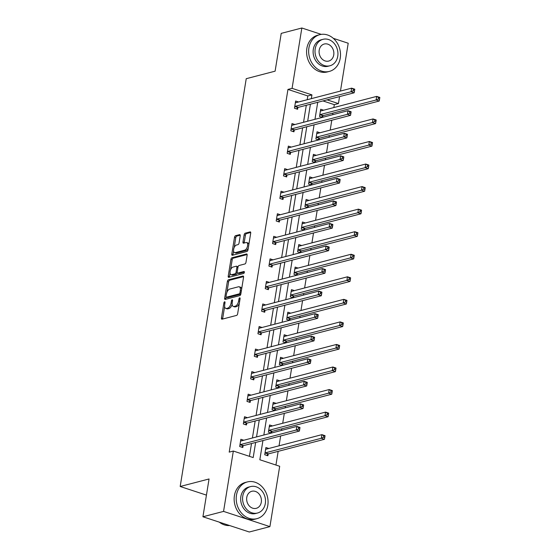 <?xml version="1.0" encoding="UTF-8"?>
<svg xmlns="http://www.w3.org/2000/svg" width="560" height="560" viewBox="0 0 560 560"><rect width="100%" height="100%" fill="white"/><g stroke="black" fill="none" stroke-linecap="round" stroke-linejoin="round"><path stroke-width="0.84" d="M224.616 301.777A1.043 0.518 -71.8 0 0 223.888 302.911L221.445 317.989A1.491 0.735 -71.8 0 0 221.795 319.193A1.491 0.735 -71.8 0 0 222.026 319.2L236.6 315.399A1.491 0.735 -71.8 0 0 237.643 313.775L240.086 298.697A1.043 0.518 -71.8 0 0 239.841 297.85A1.043 0.518 -71.8 0 0 239.68 297.85A1.043 0.518 -71.8 0 0 238.952 298.991L238.637 300.944A4.767 2.366 -71.8 0 1 235.305 306.159L234.094 306.474A4.767 2.366 -71.8 0 1 233.338 306.467A4.767 2.366 -71.8 0 1 232.239 302.61L232.554 300.657A1.043 0.518 -71.8 0 0 232.309 299.817A1.043 0.518 -71.8 0 0 232.148 299.81A1.043 0.518 -71.8 0 0 231.42 300.951L231.105 302.904A4.767 2.366 -71.8 0 1 227.78 308.119L226.562 308.434A4.767 2.366 -71.8 0 1 225.806 308.427A4.767 2.366 -71.8 0 1 224.707 304.57L225.022 302.617A1.043 0.518 -71.8 0 0 224.784 301.777A1.043 0.518 -71.8 0 0 224.616 301.777M240.219 235.837A1.491 0.735 -71.8 0 0 239.876 234.633A1.491 0.735 -71.8 0 0 239.638 234.633L235.55 235.697A1.491 0.735 -71.8 0 0 234.514 237.328L231.798 254.065A1.491 0.735 -71.8 0 0 232.148 255.276A1.491 0.735 -71.8 0 0 232.379 255.276L246.953 251.482A1.491 0.735 -71.8 0 0 247.996 249.851L250.705 233.107A1.491 0.735 -71.8 0 0 250.362 231.903A1.491 0.735 -71.8 0 0 250.124 231.896L245.189 233.184A1.491 0.735 -71.8 0 0 244.146 234.815L242.984 241.983A1.491 0.735 -71.8 0 0 243.334 243.187A1.491 0.735 -71.8 0 0 243.565 243.187L246.015 242.55A3.99 1.974 -71.8 0 1 246.645 242.557A3.99 1.974 -71.8 0 1 247.45 246.372A3.99 1.974 -71.8 0 1 244.79 250.138L235.193 252.644A3.99 1.974 -71.8 0 1 234.563 252.63A3.99 1.974 -71.8 0 1 233.758 248.822A3.99 1.974 -71.8 0 1 236.418 245.049L238.021 244.636A1.491 0.735 -71.8 0 0 239.057 243.005L240.219 235.837M262.941 440.559L259.833 459.753L279.692 466.277L269.913 526.624L249.291 532L202.93 516.768L209.055 478.968L180.18 486.493L246.232 78.694L275.107 71.176L281.225 33.376L301.847 28L321.272 34.377M202.93 516.768L223.559 511.399L233.331 451.045L253.19 457.569L255.64 442.463M307.195 99.729L307.811 95.949L287.952 89.425L229.208 452.123L233.331 451.045M287.952 89.425L292.075 88.354L301.847 28M228.403 279.825A1.491 0.735 -71.8 0 0 227.367 281.456L224.651 298.2A1.491 0.735 -71.8 0 0 225.001 299.404A1.491 0.735 -71.8 0 0 225.232 299.404L239.806 295.61A1.491 0.735 -71.8 0 0 240.849 293.979L243.558 277.235A1.491 0.735 -71.8 0 0 243.215 276.031A1.491 0.735 -71.8 0 0 242.977 276.024L228.403 279.825L229.656 280.238A1.491 0.735 -71.8 0 0 228.62 281.862L226.926 292.292M228.228 276.129L230.937 259.392A1.491 0.735 -71.8 0 1 231.98 257.761L246.554 253.96A1.491 0.735 -71.8 0 1 246.785 253.967A1.491 0.735 -71.8 0 1 247.135 255.171L245.973 262.339A1.491 0.735 -71.8 0 1 244.93 263.963L239.022 265.503A1.491 0.735 -71.8 0 0 237.979 267.134L237.209 271.887A1.491 0.735 -71.8 0 0 237.559 273.091A1.491 0.735 -71.8 0 0 237.79 273.098L243.943 271.495A1.043 0.518 -71.8 0 1 244.111 271.495A1.043 0.518 -71.8 0 1 244.321 272.496A1.043 0.518 -71.8 0 1 243.621 273.483L228.809 277.34A1.491 0.735 -71.8 0 1 228.571 277.34A1.491 0.735 -71.8 0 1 228.228 276.129L229.481 276.542L230.048 273.014M333.291 38.332L348.208 43.232L340.459 91.07M269.913 526.624L223.559 511.399M180.18 486.493L206.437 495.117M319.984 132.762L317.051 131.796L315.875 139.02L318.675 139.944M319.27 138.432L319.046 139.846M312.683 177.863L309.743 176.897L308.574 184.128L311.367 185.045M311.969 183.54L311.738 184.947M305.375 222.964L302.435 221.998L301.266 229.229L304.066 230.146M304.661 228.641L304.437 230.048M298.074 268.065L295.134 267.099L293.965 274.33L296.758 275.247M297.36 273.742L297.129 275.149M290.766 313.166L287.826 312.2L286.657 319.431L289.457 320.348M290.052 318.843L289.821 320.25M283.465 358.267L280.525 357.301L279.356 364.532L282.149 365.449M282.744 363.944L282.52 365.351M276.157 403.368L273.217 402.409L272.048 409.633L274.841 410.55M275.443 409.045L275.212 410.459M268.849 448.476L265.916 447.51L264.74 454.734L267.876 455.763L268.135 454.146M275.94 465.045L278.159 451.353M279.055 445.816L280.651 435.946M281.554 430.402L281.813 428.806M282.709 423.262L284.305 413.392M285.201 407.855L285.46 406.252M286.363 400.715L287.959 390.845M288.855 385.301L289.114 383.705M290.01 378.161L291.613 368.291M292.509 362.754L292.768 361.151M293.664 355.614L295.26 345.744M296.163 340.2L296.422 338.604M297.318 333.06L298.914 323.19M299.81 317.653L300.069 316.05M300.972 310.513L302.568 300.636M303.464 295.099L303.723 293.496M304.619 287.959L306.222 278.089M307.118 272.545L307.377 270.949M308.273 265.405L309.876 255.535M310.772 249.998L311.031 248.395M311.927 242.858L313.523 232.988M314.426 227.444L314.685 225.848M315.581 220.304L317.177 210.434M318.073 204.897L318.332 203.294M319.235 197.757L320.831 187.887M321.727 182.343L321.986 180.747M322.882 175.203L324.485 165.333M325.381 159.796L325.64 158.193M326.536 152.656L328.132 142.786M329.035 137.242L329.294 135.646M330.19 130.102L331.786 120.232M332.682 114.695L332.941 113.092M333.844 107.555L334.313 104.657L322.966 100.933M272.503 425.922L269.563 424.956L268.394 432.187L271.194 433.104M271.789 431.599L271.565 433.006M279.811 380.821L276.871 379.855L275.702 387.086L278.495 388.003M279.097 386.491L278.866 387.905M287.112 335.72L284.179 334.754L283.003 341.978L285.803 342.902M286.398 341.39L286.174 342.804M294.42 290.619L291.48 289.653L290.311 296.877L293.104 297.801M293.706 296.289L293.475 297.703M301.721 245.518L298.788 244.552L297.612 251.776L300.412 252.693M301.007 251.188L300.783 252.602M309.029 200.41L306.089 199.451L304.92 206.675L307.713 207.592M308.315 206.087L308.084 207.501M316.337 155.309L313.397 154.343L312.228 161.574L315.021 162.491M315.616 160.986L315.392 162.393M323.638 110.208L320.698 109.242L319.529 116.473L322.329 117.39M322.924 115.885L322.693 117.292M339.563 96.607L338.436 103.579L327.096 99.855M334.313 104.657L338.436 103.579M311.325 98.658L311.934 94.878L292.075 88.354M256.536 436.919L259.287 419.909M260.19 414.372L262.941 397.362M263.837 391.818L266.595 374.808M267.491 369.271L270.249 352.261M271.145 346.717L273.903 329.707M274.799 324.17L277.55 307.153M278.453 301.616L281.204 284.606M282.1 279.062L284.858 262.052M285.754 256.515L288.512 239.505M289.408 233.961L292.159 216.951M293.062 211.414L295.813 194.404M296.709 188.86L299.467 171.85M300.363 166.313L303.121 149.303M304.017 143.759L306.775 126.749M307.671 121.212L310.422 104.195M317.73 102.298L314.972 119.308M314.076 124.845L311.318 141.855M310.422 147.399L307.664 164.409M306.768 169.946L304.017 186.956M303.114 192.5L300.363 209.51M299.467 215.047L296.709 232.064M295.813 237.601L293.055 254.611M292.159 260.155L289.408 277.165M288.505 282.702L285.754 299.712M284.858 305.256L282.1 322.266M281.204 327.803L278.446 344.813M277.55 350.357L274.792 367.367M273.896 372.904L271.145 389.914M270.242 395.458L267.491 412.468M266.595 418.005L263.837 435.022M307.811 95.949L311.934 94.878M249.438 456.337L251.51 443.534M252.413 437.997L255.164 420.987M256.06 415.443L258.818 398.433M259.714 392.896L262.472 375.886M263.368 370.342L266.126 353.332M267.022 347.795L269.773 330.778M270.676 325.241L273.427 308.231M274.323 302.687L277.081 285.677M277.977 280.14L280.735 263.13M281.631 257.586L284.382 240.576M285.285 235.039L288.036 218.029M288.932 212.485L291.69 195.475M292.586 189.938L295.344 172.928M296.24 167.384L298.998 150.374M299.894 144.837L302.645 127.827M303.548 122.283L306.299 105.273M297.864 107.653L297.605 109.27L294.469 108.241L295.638 101.01L298.578 101.976M294.21 130.2L293.951 131.817L290.815 130.788L291.991 123.564L294.924 124.53M290.563 152.754L290.297 154.371L287.168 153.342L288.337 146.111L291.277 147.077M286.909 175.308L286.643 176.925L283.514 175.896L284.683 168.665L287.623 169.631M283.255 197.855L282.996 199.472L279.86 198.443L281.029 191.219L283.969 192.178M279.601 220.409L279.342 222.026L276.206 220.997L277.382 213.766L280.315 214.732M275.947 242.956L275.688 244.573L272.559 243.544L273.728 236.32L276.668 237.286M272.3 265.51L272.034 267.127L268.905 266.098L270.074 258.867L273.014 259.833M268.646 288.057L268.38 289.674L265.251 288.645L266.42 281.421L269.36 282.387M264.992 310.611L264.733 312.228L261.597 311.199L262.766 303.968L265.706 304.934M261.338 333.158L261.079 334.775L257.943 333.746L259.119 326.522L262.052 327.488M257.691 355.712L257.425 357.329L254.296 356.3L255.465 349.069L258.405 350.035M254.037 378.259L253.771 379.883L250.642 378.854L251.811 371.623L254.751 372.589M250.383 400.813L250.124 402.43L246.988 401.401L248.157 394.177L251.097 395.136M246.729 423.367L246.47 424.984L243.334 423.955L244.51 416.724L247.443 417.69M243.075 445.914L242.816 447.531L239.687 446.502L240.856 439.278L243.796 440.244M225.806 308.427L227.059 308.84A4.767 2.366 -71.8 0 0 227.815 308.847L226.562 308.434M232.148 304.262A4.767 2.366 -71.8 0 1 229.033 308.532L227.815 308.847M233.338 306.467L234.591 306.873A4.767 2.366 -71.8 0 0 235.347 306.887L234.094 306.474M239.33 303.338A4.767 2.366 -71.8 0 1 236.558 306.572L235.347 306.887M224.637 306.432L222.698 318.402A1.491 0.735 -71.8 0 0 222.684 319.025M243.572 276.612L229.656 280.238M226.149 297.094L225.904 298.606A1.491 0.735 -71.8 0 0 225.89 299.236M226.037 296.338A1.043 0.518 -71.8 0 0 226.282 297.185A1.043 0.518 -71.8 0 0 226.443 297.185L239.239 293.853A1.043 0.518 -71.8 0 0 239.967 292.712L240.303 290.654A4.767 2.366 -71.8 0 0 239.197 286.797A4.767 2.366 -71.8 0 0 238.441 286.79L229.698 289.065A4.767 2.366 -71.8 0 0 226.373 294.28L226.037 296.338M227.402 297.5A1.043 0.518 -71.8 0 0 227.535 297.598A1.043 0.518 -71.8 0 0 227.696 297.598L226.443 297.185M240.842 294.007A1.043 0.518 -71.8 0 1 240.492 294.266L227.696 297.598M241.619 289.205A4.767 2.366 -71.8 0 0 240.45 287.21L239.197 286.797M230.573 269.801L232.19 259.798L230.937 259.392M247.149 254.548L233.233 258.174A1.491 0.735 -71.8 0 0 232.19 259.798M237.559 273.091L238.812 273.504A1.491 0.735 -71.8 0 0 239.043 273.511L244.377 272.118M232.89 267.106A3.99 1.974 -71.8 0 0 230.23 270.872A3.99 1.974 -71.8 0 0 231.028 274.687A3.99 1.974 -71.8 0 0 231.658 274.694L235.039 273.812A1.491 0.735 -71.8 0 0 236.082 272.181L236.852 267.428A1.491 0.735 -71.8 0 0 236.502 266.224A1.491 0.735 -71.8 0 0 236.271 266.224L232.89 267.106M231.028 274.687L232.281 275.1A3.99 1.974 -71.8 0 0 232.911 275.107L231.658 274.694M237.286 272.825A1.491 0.735 -71.8 0 1 236.292 274.225L232.911 275.107M238.028 266.903A1.491 0.735 -71.8 0 0 237.755 266.637L236.502 266.224M229.481 276.542A1.491 0.735 -71.8 0 0 229.467 277.172M234.563 252.63L235.816 253.043A3.99 1.974 -71.8 0 0 236.446 253.05L235.193 252.644M248.29 248.01A3.99 1.974 -71.8 0 1 246.043 250.551L236.446 253.05M248.857 244.503A3.99 1.974 -71.8 0 0 247.898 242.97L246.645 242.557M250.719 232.484L246.442 233.597A1.491 0.735 -71.8 0 0 245.399 235.228L244.237 242.389A1.491 0.735 -71.8 0 0 244.223 243.019M233.604 251.097L233.051 254.478A1.491 0.735 -71.8 0 0 233.037 255.108M240.233 235.214L236.803 236.103A1.491 0.735 -71.8 0 0 235.767 237.734L234.171 247.597M265.706 448.791L266.56 449.071M266.714 455.385L268.275 454.027A1.519 0.749 108.2 0 1 268.597 453.845L324.443 439.299L321.314 438.27L321.895 434.651L266.049 449.204A1.519 0.749 108.2 0 1 265.811 449.197A1.519 0.749 108.2 0 1 265.762 449.176L265.65 449.127M265.006 453.117L265.139 452.998A1.519 0.749 108.2 0 1 265.468 452.816L321.314 438.27L323.498 437.213L324.751 437.626L324.989 436.177L323.736 435.764L323.498 437.213M323.736 435.764L321.895 434.651L325.031 435.68L324.989 436.177M324.751 437.626L324.443 439.299M241.5 440.839L240.646 440.559M240.408 444.584L243.537 445.613L299.383 431.067L296.254 430.038L240.408 444.584A1.519 0.749 -71.8 0 0 240.079 444.766L239.946 444.885M298.438 428.981L296.254 430.038L296.835 426.419L299.971 427.448L299.929 427.945L298.676 427.532L298.438 428.981L299.691 429.394L299.929 427.945M240.59 440.895L240.702 440.944A1.519 0.749 -71.8 0 0 240.751 440.965A1.519 0.749 -71.8 0 0 240.989 440.972L296.835 426.419L298.676 427.532M243.537 445.613A1.519 0.749 -71.8 0 0 243.215 445.795L241.654 447.153M299.383 431.067L299.691 429.394M219.289 522.144A18.977 15.708 75.4 0 0 229.635 525.546M236.474 495.152A18.977 15.708 75.4 0 0 256.921 518.665A18.977 15.708 75.4 0 0 267.799 505.442A18.977 15.708 75.4 0 0 247.352 481.936A18.977 15.708 75.4 0 0 236.474 495.152M247.352 481.936L245.294 482.468A18.977 15.708 75.4 0 0 234.416 495.691A18.977 15.708 75.4 0 0 254.863 519.204L256.921 518.665M257.481 513.03L255.584 513.52A13.664 11.305 -104.6 0 1 240.863 496.594A13.664 11.305 -104.6 0 1 248.696 487.074L250.593 486.584A13.664 11.305 75.4 0 0 242.76 496.097A13.664 11.305 75.4 0 0 257.481 513.03A13.664 11.305 75.4 0 0 265.314 503.51A13.664 11.305 75.4 0 0 250.593 486.584M261.303 502.194A8.806 7.287 75.4 0 0 251.818 491.281A8.806 7.287 75.4 0 0 246.771 497.42A8.806 7.287 75.4 0 0 256.256 508.326A8.806 7.287 75.4 0 0 261.303 502.194M308.917 47.894A18.977 15.708 75.4 0 0 329.364 71.407A18.977 15.708 75.4 0 0 340.242 58.184A18.977 15.708 75.4 0 0 319.795 34.671A18.977 15.708 75.4 0 0 308.917 47.894M319.795 34.671L317.73 35.21A18.977 15.708 75.4 0 0 306.852 48.433A18.977 15.708 75.4 0 0 327.299 71.946L329.364 71.407M329.917 65.772L328.02 66.262A13.664 11.305 -104.6 0 1 313.299 49.336A13.664 11.305 -104.6 0 1 321.132 39.816L323.029 39.319A13.664 11.305 75.4 0 0 315.196 48.839A13.664 11.305 75.4 0 0 329.917 65.772A13.664 11.305 75.4 0 0 337.75 56.252A13.664 11.305 75.4 0 0 323.029 39.319M333.739 54.936A8.806 7.287 75.4 0 0 324.254 44.023A8.806 7.287 75.4 0 0 319.207 50.155A8.806 7.287 75.4 0 0 328.692 61.068A8.806 7.287 75.4 0 0 333.739 54.936M269.36 426.237L270.214 426.517M270.368 432.831L271.922 431.48A1.519 0.749 108.2 0 1 272.251 431.298L328.097 416.745L324.968 415.716L325.549 412.104L269.703 426.65A1.519 0.749 108.2 0 1 269.465 426.65A1.519 0.749 108.2 0 1 269.409 426.629L269.304 426.573M268.66 430.57L268.793 430.451A1.519 0.749 108.2 0 1 269.115 430.269L324.968 415.716L327.152 414.659L328.405 415.072L328.636 413.63L327.383 413.217L327.152 414.659M327.383 413.217L325.549 412.104L328.685 413.133L328.636 413.63M328.405 415.072L328.097 416.745M273.014 403.69L273.861 403.97M274.015 410.277L275.576 408.926A1.519 0.749 108.2 0 1 275.905 408.744L331.751 394.198L328.615 393.169L329.203 389.55L273.357 404.103A1.519 0.749 108.2 0 1 273.112 404.096A1.519 0.749 108.2 0 1 273.063 404.075L272.958 404.026M272.307 408.016L272.447 407.897A1.519 0.749 108.2 0 1 272.769 407.715L328.615 393.169L330.806 392.112L332.059 392.525L332.29 391.076L331.037 390.663L330.806 392.112M331.037 390.663L329.203 389.55L332.332 390.579L332.29 391.076M332.059 392.525L331.751 394.198M245.154 418.285L244.3 418.005M244.055 422.037L247.191 423.066L303.037 408.513L299.908 407.484L244.055 422.037A1.519 0.749 -71.8 0 0 243.733 422.219L243.6 422.338M302.092 406.427L299.908 407.484L300.489 403.872L303.625 404.901L303.583 405.398L302.33 404.985L302.092 406.427L303.345 406.84L303.583 405.398M244.244 418.341L244.349 418.397A1.519 0.749 -71.8 0 0 244.405 418.418A1.519 0.749 -71.8 0 0 244.643 418.418L300.489 403.872L302.33 404.985M247.191 423.066A1.519 0.749 -71.8 0 0 246.862 423.248L245.308 424.599M303.037 408.513L303.345 406.84M248.801 395.738L247.954 395.458M247.709 399.483L250.845 400.512L306.691 385.966L303.555 384.937L247.709 399.483A1.519 0.749 -71.8 0 0 247.387 399.665L247.254 399.784M305.746 383.88L303.555 384.937L304.143 381.318L307.272 382.347L307.23 382.844L305.977 382.431L305.746 383.88L306.999 384.293L307.23 382.844M247.898 395.794L248.003 395.843A1.519 0.749 -71.8 0 0 248.059 395.864A1.519 0.749 -71.8 0 0 248.297 395.871L304.143 381.318L305.977 382.431M250.845 400.512A1.519 0.749 -71.8 0 0 250.516 400.694L248.955 402.045M306.691 385.966L306.999 384.293M276.661 381.136L277.515 381.416M277.669 387.73L279.23 386.379A1.519 0.749 108.2 0 1 279.552 386.19L335.405 371.644L332.269 370.615L332.857 367.003L277.011 381.549A1.519 0.749 108.2 0 1 276.766 381.549A1.519 0.749 108.2 0 1 276.717 381.528L276.612 381.472M275.961 385.462L276.094 385.35A1.519 0.749 108.2 0 1 276.423 385.161L332.269 370.615L334.46 369.558L335.713 369.971L335.944 368.529L334.691 368.116L334.46 369.558M334.691 368.116L332.857 367.003L335.986 368.032L335.944 368.529M335.713 369.971L335.405 371.644M252.455 373.184L251.601 372.904M251.363 376.929L254.492 377.958L310.345 363.412L307.209 362.383L251.363 376.929A1.519 0.749 -71.8 0 0 251.041 377.118L250.901 377.23M309.4 361.326L307.209 362.383L307.797 358.771L310.926 359.8L310.884 360.297L309.631 359.884L309.4 361.326L310.653 361.739L310.884 360.297M251.552 373.24L251.657 373.296A1.519 0.749 -71.8 0 0 251.706 373.317A1.519 0.749 -71.8 0 0 251.951 373.317L307.797 358.771L309.631 359.884M254.492 377.958A1.519 0.749 -71.8 0 0 254.17 378.147L252.609 379.498M310.345 363.412L310.653 361.739M280.315 358.589L281.169 358.869M281.323 365.176L282.884 363.825A1.519 0.749 108.2 0 1 283.206 363.643L339.052 349.09L335.923 348.061L336.504 344.449L280.658 359.002A1.519 0.749 108.2 0 1 280.42 358.995A1.519 0.749 108.2 0 1 280.371 358.974L280.259 358.918M279.615 362.915L279.748 362.796A1.519 0.749 108.2 0 1 280.077 362.614L335.923 348.061L338.107 347.011L339.36 347.424L339.598 345.975L338.345 345.562L338.107 347.011M338.345 345.562L336.504 344.449L339.64 345.478L339.598 345.975M339.36 347.424L339.052 349.09M256.109 350.637L255.255 350.357M255.017 354.382L258.146 355.411L313.992 340.858L310.863 339.829L255.017 354.382A1.519 0.749 -71.8 0 0 254.688 354.564L254.555 354.683M313.047 338.779L310.863 339.829L311.451 336.217L314.58 337.246L314.538 337.743L313.285 337.33L313.047 338.779L314.3 339.192L314.538 337.743M255.199 350.686L255.311 350.742A1.519 0.749 -71.8 0 0 255.36 350.763A1.519 0.749 -71.8 0 0 255.598 350.77L311.451 336.217L313.285 337.33M258.146 355.411A1.519 0.749 -71.8 0 0 257.824 355.593L256.263 356.944M313.992 340.858L314.3 339.192M283.969 336.035L284.823 336.315M284.977 342.629L286.538 341.278A1.519 0.749 108.2 0 1 286.86 341.089L342.706 326.543L339.577 325.514L340.158 321.902L284.312 336.448A1.519 0.749 108.2 0 1 284.074 336.448A1.519 0.749 108.2 0 1 284.018 336.427L283.913 336.371M283.269 340.361L283.402 340.249A1.519 0.749 108.2 0 1 283.724 340.06L339.577 325.514L341.761 324.457L343.014 324.87L343.252 323.428L341.999 323.015L341.761 324.457M341.999 323.015L340.158 321.902L343.294 322.931L343.252 323.428M343.014 324.87L342.706 326.543M259.763 328.083L258.909 327.803M258.671 331.828L261.8 332.857L317.646 318.311L314.517 317.282L258.671 331.828A1.519 0.749 -71.8 0 0 258.342 332.017L258.209 332.129M316.701 316.225L314.517 317.282L315.098 313.67L318.234 314.699L318.192 315.196L316.939 314.783L316.701 316.225L317.954 316.638L318.192 315.196M258.853 328.139L258.965 328.195A1.519 0.749 -71.8 0 0 259.014 328.216A1.519 0.749 -71.8 0 0 259.252 328.216L315.098 313.67L316.939 314.783M261.8 332.857A1.519 0.749 -71.8 0 0 261.478 333.046L259.917 334.397M317.646 318.311L317.954 316.638M287.623 313.488L288.477 313.768M288.624 320.075L290.185 318.724A1.519 0.749 108.2 0 1 290.514 318.542L346.36 303.989L343.224 302.96L343.812 299.348L287.966 313.894A1.519 0.749 108.2 0 1 287.728 313.894A1.519 0.749 108.2 0 1 287.672 313.873L287.567 313.817M286.923 317.814L287.056 317.695A1.519 0.749 108.2 0 1 287.378 317.513L343.224 302.96L345.415 301.91L346.668 302.316L346.899 300.874L345.646 300.461L345.415 301.91M345.646 300.461L343.812 299.348L346.948 300.377L346.899 300.874M346.668 302.316L346.36 303.989M263.417 305.536L262.563 305.256M262.318 309.281L265.454 310.31L321.3 295.757L318.164 294.728L262.318 309.281A1.519 0.749 -71.8 0 0 261.996 309.463L261.863 309.582M320.355 293.678L318.164 294.728L318.752 291.116L321.888 292.145L321.839 292.642L320.586 292.229L320.355 293.678L321.608 294.084L321.839 292.642M262.507 305.585L262.612 305.641A1.519 0.749 -71.8 0 0 262.668 305.662A1.519 0.749 -71.8 0 0 262.906 305.662L318.752 291.116L320.586 292.229M265.454 310.31A1.519 0.749 -71.8 0 0 265.125 310.492L263.571 311.843M321.3 295.757L321.608 294.084M291.27 290.934L292.124 291.214M292.278 297.528L293.839 296.177A1.519 0.749 108.2 0 1 294.168 295.988L350.014 281.442L346.878 280.413L347.466 276.801L291.62 291.347A1.519 0.749 108.2 0 1 291.375 291.34A1.519 0.749 108.2 0 1 291.326 291.319L291.221 291.27M290.57 295.26L290.71 295.148A1.519 0.749 108.2 0 1 291.032 294.959L346.878 280.413L349.069 279.356L350.322 279.769L350.553 278.32L349.3 277.914L349.069 279.356M349.3 277.914L347.466 276.801L350.595 277.83L350.553 278.32M350.322 279.769L350.014 281.442M267.064 282.982L266.217 282.702M265.972 286.727L269.108 287.756L324.954 273.21L321.818 272.181L265.972 286.727A1.519 0.749 -71.8 0 0 265.65 286.916L265.51 287.028M324.009 271.124L321.818 272.181L322.406 268.569L325.535 269.598L325.493 270.088L324.24 269.682L324.009 271.124L325.262 271.537L325.493 270.088M266.161 283.038L266.266 283.087A1.519 0.749 -71.8 0 0 266.315 283.108A1.519 0.749 -71.8 0 0 266.56 283.115L322.406 268.569L324.24 269.682M269.108 287.756A1.519 0.749 -71.8 0 0 268.779 287.945L267.218 289.296M324.954 273.21L325.262 271.537M294.924 268.38L295.778 268.66M295.932 274.974L297.493 273.623A1.519 0.749 108.2 0 1 297.815 273.441L353.661 258.888L350.532 257.859L351.12 254.247L295.267 268.793A1.519 0.749 108.2 0 1 295.029 268.793A1.519 0.749 108.2 0 1 294.98 268.772L294.875 268.716M294.224 272.713L294.357 272.594A1.519 0.749 108.2 0 1 294.686 272.412L350.532 257.859L352.716 256.809L353.969 257.215L354.207 255.773L352.954 255.36L352.716 256.809M352.954 255.36L351.12 254.247L354.249 255.276L354.207 255.773M353.969 257.215L353.661 258.888M270.718 260.428L269.864 260.148M269.626 264.18L272.755 265.209L328.601 250.656L325.472 249.627L269.626 264.18A1.519 0.749 -71.8 0 0 269.297 264.362L269.164 264.481M327.663 248.577L325.472 249.627L326.06 246.015L329.189 247.044L329.147 247.541L327.894 247.128L327.663 248.577L328.916 248.983L329.147 247.541M269.815 260.484L269.92 260.54A1.519 0.749 -71.8 0 0 269.969 260.561A1.519 0.749 -71.8 0 0 270.207 260.561L326.06 246.015L327.894 247.128M272.755 265.209A1.519 0.749 -71.8 0 0 272.433 265.391L270.872 266.742M328.601 250.656L328.916 248.983M298.578 245.833L299.432 246.113M299.586 252.427L301.147 251.069A1.519 0.749 108.2 0 1 301.469 250.887L357.315 236.341L354.186 235.312L354.767 231.693L298.921 246.246A1.519 0.749 108.2 0 1 298.683 246.239A1.519 0.749 108.2 0 1 298.634 246.218L298.522 246.169M297.878 250.159L298.011 250.04A1.519 0.749 108.2 0 1 298.34 249.858L354.186 235.312L356.37 234.255L357.623 234.668L357.861 233.219L356.608 232.806L356.37 234.255M356.608 232.806L354.767 231.693L357.903 232.722L357.861 233.219M357.623 234.668L357.315 236.341M302.232 223.279L303.086 223.559M303.24 229.873L304.794 228.522A1.519 0.749 108.2 0 1 305.123 228.34L360.969 213.787L357.84 212.758L358.421 209.146L302.575 223.692A1.519 0.749 108.2 0 1 302.337 223.692A1.519 0.749 108.2 0 1 302.281 223.671L302.176 223.615M301.532 227.612L301.665 227.493A1.519 0.749 108.2 0 1 301.987 227.311L357.84 212.758L360.024 211.701L361.277 212.114L361.508 210.672L360.255 210.259L360.024 211.701M360.255 210.259L358.421 209.146L361.557 210.175L361.508 210.672M361.277 212.114L360.969 213.787M305.886 200.732L306.733 201.012M306.887 207.326L308.448 205.968A1.519 0.749 108.2 0 1 308.777 205.786L364.623 191.24L361.487 190.211L362.075 186.592L306.229 201.145A1.519 0.749 108.2 0 1 305.984 201.138A1.519 0.749 108.2 0 1 305.935 201.117L305.83 201.068M305.179 205.058L305.319 204.939A1.519 0.749 108.2 0 1 305.641 204.757L361.487 190.211L363.678 189.154L364.931 189.567L365.162 188.118L363.909 187.705L363.678 189.154M363.909 187.705L362.075 186.592L365.204 187.621L365.162 188.118M364.931 189.567L364.623 191.24M309.533 178.178L310.387 178.458M310.541 184.772L312.102 183.421A1.519 0.749 108.2 0 1 312.424 183.232L368.277 168.686L365.141 167.657L365.729 164.045L309.883 178.591A1.519 0.749 108.2 0 1 309.638 178.591A1.519 0.749 108.2 0 1 309.589 178.57L309.484 178.514M308.833 182.511L308.966 182.392A1.519 0.749 108.2 0 1 309.295 182.203L365.141 167.657L367.332 166.6L368.585 167.013L368.816 165.571L367.563 165.158L367.332 166.6M367.563 165.158L365.729 164.045L368.858 165.074L368.816 165.571M368.585 167.013L368.277 168.686M313.187 155.631L314.041 155.911M314.195 162.218L315.756 160.867A1.519 0.749 108.2 0 1 316.078 160.685L371.924 146.132L368.795 145.103L369.376 141.491L313.53 156.044A1.519 0.749 108.2 0 1 313.292 156.037A1.519 0.749 108.2 0 1 313.243 156.016L313.131 155.96M312.487 159.957L312.62 159.838A1.519 0.749 108.2 0 1 312.949 159.656L368.795 145.103L370.979 144.053L372.232 144.466L372.47 143.017L371.217 142.604L370.979 144.053M371.217 142.604L369.376 141.491L372.512 142.52L372.47 143.017M372.232 144.466L371.924 146.132M316.841 133.077L317.695 133.357M317.849 139.671L319.41 138.32A1.519 0.749 108.2 0 1 319.732 138.131L375.578 123.585L372.449 122.556L373.03 118.944L317.184 133.49A1.519 0.749 108.2 0 1 316.946 133.49A1.519 0.749 108.2 0 1 316.89 133.469L316.785 133.413M316.141 137.403L316.274 137.291A1.519 0.749 108.2 0 1 316.596 137.102L372.449 122.556L374.633 121.499L375.886 121.912L376.124 120.47L374.871 120.057L374.633 121.499M374.871 120.057L373.03 118.944L376.166 119.973L376.124 120.47M375.886 121.912L375.578 123.585M274.372 237.881L273.518 237.601M273.28 241.626L276.409 242.655L332.255 228.109L329.126 227.08L273.28 241.626A1.519 0.749 -71.8 0 0 272.951 241.808L272.818 241.927M331.31 226.023L329.126 227.08L329.707 223.461L332.843 224.49L332.801 224.987L331.548 224.574L331.31 226.023L332.563 226.436L332.801 224.987M273.462 237.937L273.574 237.986A1.519 0.749 -71.8 0 0 273.623 238.007A1.519 0.749 -71.8 0 0 273.861 238.014L329.707 223.461L331.548 224.574M276.409 242.655A1.519 0.749 -71.8 0 0 276.087 242.837L274.526 244.195M332.255 228.109L332.563 226.436M278.026 215.327L277.172 215.047M276.927 219.079L280.063 220.108L335.909 205.555L332.78 204.526L276.927 219.079A1.519 0.749 -71.8 0 0 276.605 219.261L276.472 219.38M334.964 203.469L332.78 204.526L333.361 200.914L336.497 201.943L336.455 202.44L335.202 202.027L334.964 203.469L336.217 203.882L336.455 202.44M277.116 215.383L277.221 215.439A1.519 0.749 -71.8 0 0 277.277 215.46A1.519 0.749 -71.8 0 0 277.515 215.46L333.361 200.914L335.202 202.027M280.063 220.108A1.519 0.749 -71.8 0 0 279.734 220.29L278.18 221.641M335.909 205.555L336.217 203.882M281.673 192.78L280.826 192.5M280.581 196.525L283.717 197.554L339.563 183.008L336.427 181.979L280.581 196.525A1.519 0.749 -71.8 0 0 280.259 196.707L280.126 196.826M338.618 180.922L336.427 181.979L337.015 178.36L340.144 179.389L340.102 179.886L338.849 179.473L338.618 180.922L339.871 181.335L340.102 179.886M280.77 192.836L280.875 192.885A1.519 0.749 -71.8 0 0 280.931 192.906A1.519 0.749 -71.8 0 0 281.169 192.913L337.015 178.36L338.849 179.473M283.717 197.554A1.519 0.749 -71.8 0 0 283.388 197.736L281.827 199.094M339.563 183.008L339.871 181.335M285.327 170.226L284.473 169.946M284.235 173.971L287.364 175L343.217 160.454L340.081 159.425L284.235 173.971A1.519 0.749 -71.8 0 0 283.913 174.16L283.773 174.279M342.272 158.368L340.081 159.425L340.669 155.813L343.798 156.842L343.756 157.339L342.503 156.926L342.272 158.368L343.525 158.781L343.756 157.339M284.424 170.282L284.529 170.338A1.519 0.749 -71.8 0 0 284.578 170.359A1.519 0.749 -71.8 0 0 284.823 170.359L340.669 155.813L342.503 156.926M287.364 175A1.519 0.749 -71.8 0 0 287.042 175.189L285.481 176.54M343.217 160.454L343.525 158.781M288.981 147.679L288.127 147.399M287.889 151.424L291.018 152.453L346.864 137.9L343.735 136.871L287.889 151.424A1.519 0.749 -71.8 0 0 287.56 151.606L287.427 151.725M345.919 135.821L343.735 136.871L344.323 133.259L347.452 134.288L347.41 134.785L346.157 134.372L345.919 135.821L347.172 136.234L347.41 134.785M288.071 147.728L288.183 147.784A1.519 0.749 -71.8 0 0 288.232 147.805A1.519 0.749 -71.8 0 0 288.47 147.812L344.323 133.259L346.157 134.372M291.018 152.453A1.519 0.749 -71.8 0 0 290.696 152.635L289.135 153.986M346.864 137.9L347.172 136.234M292.635 125.125L291.781 124.845M291.543 128.87L294.672 129.899L350.518 115.353L347.389 114.324L291.543 128.87A1.519 0.749 -71.8 0 0 291.214 129.059L291.081 129.171M349.573 113.267L347.389 114.324L347.97 110.712L351.106 111.741L351.064 112.238L349.811 111.825L349.573 113.267L350.826 113.68L351.064 112.238M291.725 125.181L291.837 125.237A1.519 0.749 -71.8 0 0 291.886 125.258A1.519 0.749 -71.8 0 0 292.124 125.258L347.97 110.712L349.811 111.825M294.672 129.899A1.519 0.749 -71.8 0 0 294.35 130.088L292.789 131.439M350.518 115.353L350.826 113.68M320.495 110.53L321.349 110.81M321.496 117.117L323.057 115.766A1.519 0.749 108.2 0 1 323.386 115.584L379.232 101.031L376.096 100.002L376.684 96.39L320.838 110.936A1.519 0.749 108.2 0 1 320.6 110.936A1.519 0.749 108.2 0 1 320.544 110.915L320.439 110.859M319.795 114.856L319.928 114.737A1.519 0.749 108.2 0 1 320.25 114.555L376.096 100.002L378.287 98.952L379.54 99.358L379.771 97.916L378.518 97.503L378.287 98.952M378.518 97.503L376.684 96.39L379.82 97.419L379.771 97.916M379.54 99.358L379.232 101.031M296.289 102.578L295.435 102.298M295.19 106.323L298.326 107.352L354.172 92.799L351.036 91.77L295.19 106.323A1.519 0.749 -71.8 0 0 294.868 106.505L294.735 106.624M353.227 90.72L351.036 91.77L351.624 88.158L354.76 89.187L354.711 89.684L353.458 89.271L353.227 90.72L354.48 91.126L354.711 89.684M295.379 102.627L295.484 102.683A1.519 0.749 -71.8 0 0 295.54 102.704A1.519 0.749 -71.8 0 0 295.778 102.704L351.624 88.158L353.458 89.271M298.326 107.352A1.519 0.749 -71.8 0 0 297.997 107.534L296.443 108.885M354.172 92.799L354.48 91.126M224.917 303.254L223.888 302.911M239.981 299.327L238.952 298.991M232.449 301.294L231.42 300.951M229.033 308.532L227.78 308.119M232.155 303.247L231.105 302.904M236.558 306.572L235.305 306.159M239.666 301.28L238.637 300.944M222.698 318.402L221.445 317.989M243.404 276.164L242.977 276.024M225.904 298.606L224.651 298.2M228.62 281.862L227.367 281.456M240.492 294.266L239.239 293.853M240.996 293.048L239.967 292.712M241.332 290.99L240.303 290.654M233.233 258.174L231.98 257.761M246.981 254.1L246.554 253.96M239.043 273.511L237.79 273.098M236.292 274.225L235.039 273.812M237.202 272.552L236.082 272.181M237.881 267.771L236.852 267.428M246.043 250.551L244.79 250.138M244.237 242.389L242.984 241.983M245.399 235.228L244.146 234.815M246.442 233.597L245.189 233.184M250.551 232.036L250.124 231.896M233.051 254.478L231.798 254.065M235.767 237.734L234.514 237.328M236.803 236.103L235.55 235.697M240.065 234.773L239.638 234.633M268.275 454.027L265.139 452.998M268.597 453.845L265.468 452.816M240.079 444.766L243.215 445.795M271.922 431.48L268.793 430.451M272.251 431.298L269.115 430.269M275.576 408.926L272.447 407.897M275.905 408.744L272.769 407.715M243.733 422.219L246.862 423.248M247.387 399.665L250.516 400.694M279.23 386.379L276.094 385.35M279.552 386.19L276.423 385.161M251.041 377.118L254.17 378.147M282.884 363.825L279.748 362.796M283.206 363.643L280.077 362.614M254.688 354.564L257.824 355.593M286.538 341.278L283.402 340.249M286.86 341.089L283.724 340.06M258.342 332.017L261.478 333.046M290.185 318.724L287.056 317.695M290.514 318.542L287.378 317.513M261.996 309.463L265.125 310.492M293.839 296.177L290.71 295.148M294.168 295.988L291.032 294.959M265.65 286.916L268.779 287.945M297.493 273.623L294.357 272.594M297.815 273.441L294.686 272.412M269.297 264.362L272.433 265.391M301.147 251.069L298.011 250.04M301.469 250.887L298.34 249.858M304.794 228.522L301.665 227.493M305.123 228.34L301.987 227.311M308.448 205.968L305.319 204.939M308.777 205.786L305.641 204.757M312.102 183.421L308.966 182.392M312.424 183.232L309.295 182.203M315.756 160.867L312.62 159.838M316.078 160.685L312.949 159.656M319.41 138.32L316.274 137.291M319.732 138.131L316.596 137.102M272.951 241.808L276.087 242.837M276.605 219.261L279.734 220.29M280.259 196.707L283.388 197.736M283.913 174.16L287.042 175.189M287.56 151.606L290.696 152.635M291.214 129.059L294.35 130.088M323.057 115.766L319.928 114.737M323.386 115.584L320.25 114.555M294.868 106.505L297.997 107.534M227.535 297.598L226.282 297.185"/></g></svg>
